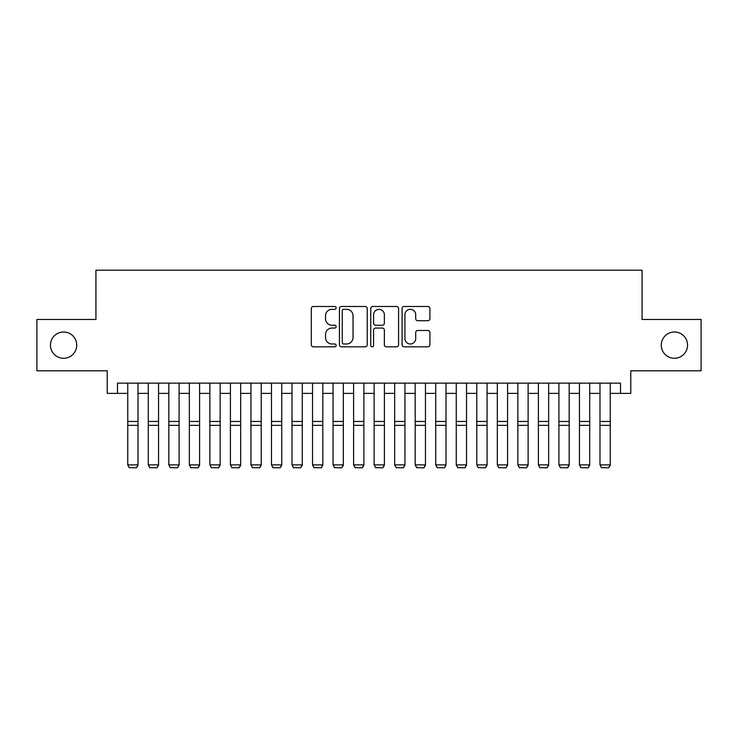 <?xml version="1.0" encoding="UTF-8"?>
<svg xmlns="http://www.w3.org/2000/svg" width="738" height="738" viewBox="0 0 738 738"><rect width="100%" height="100%" fill="white"/><g stroke="black" fill="none" stroke-linecap="round" stroke-linejoin="round"><path stroke-width="1.11" d="M336.15 307.912A1.411 1.411 0 0 0 334.738 306.501L313.327 306.501A2.011 2.011 0 0 0 311.307 308.521L311.307 344.794A2.011 2.011 0 0 0 313.327 346.814L334.738 346.814A1.411 1.411 0 0 0 336.15 345.402A1.411 1.411 0 0 0 334.738 343.991L331.971 343.991A6.448 6.448 0 0 1 325.523 337.543L325.523 334.517A6.448 6.448 0 0 1 331.971 328.069L334.738 328.069A1.411 1.411 0 0 0 336.15 326.657A1.411 1.411 0 0 0 334.738 325.246L331.971 325.246A6.448 6.448 0 0 1 325.523 318.798L325.523 315.772A6.448 6.448 0 0 1 331.971 309.323L334.738 309.323A1.411 1.411 0 0 0 336.15 307.912M661.266 345.135A13.136 13.136 0 0 0 674.412 358.281A13.136 13.136 0 0 0 687.548 345.135A13.136 13.136 0 0 0 674.412 331.999A13.136 13.136 0 0 0 661.266 345.135M50.452 345.135A13.136 13.136 0 0 0 63.588 358.281A13.136 13.136 0 0 0 76.734 345.135A13.136 13.136 0 0 0 63.588 331.999A13.136 13.136 0 0 0 50.452 345.135M427.902 320.716A2.011 2.011 0 0 0 429.913 318.696L429.913 308.521A2.011 2.011 0 0 0 427.902 306.501L404.12 306.501A2.011 2.011 0 0 0 402.099 308.521L402.099 344.794A2.011 2.011 0 0 0 404.12 346.814L427.902 346.814A2.011 2.011 0 0 0 429.913 344.794L429.913 332.506A2.011 2.011 0 0 0 427.902 330.486L417.717 330.486A2.011 2.011 0 0 0 415.706 332.506L415.706 338.594A5.387 5.387 0 0 1 410.31 343.991A5.387 5.387 0 0 1 404.922 338.594L404.922 314.72A5.387 5.387 0 0 1 410.31 309.323A5.387 5.387 0 0 1 415.706 314.72L415.706 318.696A2.011 2.011 0 0 0 417.717 320.716L427.902 320.716M117.49 393.382L117.49 383.123L620.51 383.123L620.51 393.382L630.778 393.382L630.778 370.799L701.1 370.799L701.1 319.471L642.069 319.471L642.069 270.191L95.931 270.191L95.931 319.471L36.9 319.471L36.9 370.799L107.222 370.799L107.222 393.382L127.757 393.382M367.238 308.521A2.011 2.011 0 0 0 365.218 306.501L341.445 306.501A2.011 2.011 0 0 0 339.425 308.521L339.425 344.794A2.011 2.011 0 0 0 341.445 346.814L365.218 346.814A2.011 2.011 0 0 0 367.238 344.794L367.238 308.521M372.782 306.501L396.555 306.501A2.011 2.011 0 0 1 398.575 308.521L398.575 344.794A2.011 2.011 0 0 1 396.555 346.814L386.38 346.814A2.011 2.011 0 0 1 384.369 344.794L384.369 330.08A2.011 2.011 0 0 0 382.349 328.069L375.596 328.069A2.011 2.011 0 0 0 373.585 330.08L373.585 345.402A1.411 1.411 0 0 1 372.173 346.814A1.411 1.411 0 0 1 370.762 345.402L370.762 308.521A2.011 2.011 0 0 1 372.782 306.501M138.015 393.382L148.283 393.382M158.55 393.382L168.817 393.382M179.085 393.382L189.352 393.382M199.611 393.382L209.878 393.382M220.145 393.382L230.413 393.382M240.68 393.382L250.938 393.382M261.206 393.382L271.473 393.382M281.741 393.382L292.008 393.382M302.276 393.382L312.534 393.382M322.801 393.382L333.069 393.382M343.336 393.382L353.603 393.382M363.871 393.382L374.129 393.382M384.397 393.382L394.664 393.382M404.931 393.382L415.199 393.382M425.466 393.382L435.724 393.382M445.992 393.382L456.259 393.382M466.527 393.382L476.794 393.382M487.062 393.382L497.32 393.382M507.587 393.382L517.855 393.382M528.122 393.382L538.389 393.382M548.648 393.382L558.915 393.382M569.183 393.382L579.45 393.382M589.717 393.382L599.985 393.382M610.243 393.382L620.51 393.382M343.659 309.323A1.411 1.411 0 0 0 342.248 310.735L342.248 342.58A1.411 1.411 0 0 0 343.659 343.991L346.583 343.991A6.448 6.448 0 0 0 353.032 337.543L353.032 315.772A6.448 6.448 0 0 0 346.583 309.323L343.659 309.323M384.369 314.822A5.387 5.387 0 0 0 378.972 309.425A5.387 5.387 0 0 0 373.585 314.822L373.585 323.235A2.011 2.011 0 0 0 375.596 325.246L382.349 325.246A2.011 2.011 0 0 0 384.369 323.235L384.369 314.822M138.015 383.123L138.015 465.254L136.475 467.809L129.288 467.652L136.475 467.809M129.288 467.809L127.757 464.885L138.015 464.885L136.475 467.652M127.757 383.123L127.757 464.885L129.288 467.652M158.55 383.123L158.55 465.254L157.009 467.809L149.823 467.652L157.009 467.809M149.823 467.809L148.283 464.885L158.55 464.885L157.009 467.652M148.283 383.123L148.283 464.885L149.823 467.652M179.085 383.123L179.085 465.254L177.544 467.809L170.358 467.652L177.544 467.809M170.358 467.809L168.817 464.885L179.085 464.885L177.544 467.652M168.817 383.123L168.817 464.885L170.358 467.652M199.611 383.123L199.611 465.254L198.07 467.809L190.884 467.652L198.07 467.809M190.884 467.809L189.352 464.885L199.611 464.885L198.07 467.652M189.352 383.123L189.352 464.885L190.884 467.652M220.145 383.123L220.145 465.254L218.605 467.809L211.419 467.652L218.605 467.809M211.419 467.809L209.878 464.885L220.145 464.885L218.605 467.652M209.878 383.123L209.878 464.885L211.419 467.652M240.68 383.123L240.68 465.254L239.14 467.809L231.953 467.652L239.14 467.809M231.953 467.809L230.413 464.885L240.68 464.885L239.14 467.652M230.413 383.123L230.413 464.885L231.953 467.652M261.206 383.123L261.206 465.254L259.665 467.809L252.479 467.652L259.665 467.809M252.479 467.809L250.938 464.885L261.206 464.885L259.665 467.652M250.938 383.123L250.938 464.885L252.479 467.652M281.741 383.123L281.741 465.254L280.2 467.809L273.014 467.652L280.2 467.809M273.014 467.809L271.473 464.885L281.741 464.885L280.2 467.652M271.473 383.123L271.473 464.885L273.014 467.652M302.276 383.123L302.276 465.254L300.735 467.809L293.549 467.652L300.735 467.809M293.549 467.809L292.008 464.885L302.276 464.885L300.735 467.652M292.008 383.123L292.008 464.885L293.549 467.652M322.801 383.123L322.801 465.254L321.261 467.809L314.074 467.652L321.261 467.809M314.074 467.809L312.534 464.885L322.801 464.885L321.261 467.652M312.534 383.123L312.534 464.885L314.074 467.652M343.336 383.123L343.336 465.254L341.795 467.809L334.609 467.652L341.795 467.809M334.609 467.809L333.069 464.885L343.336 464.885L341.795 467.652M333.069 383.123L333.069 464.885L334.609 467.652M363.871 383.123L363.871 465.254L362.33 467.809L355.144 467.652L362.33 467.809M355.144 467.809L353.603 464.885L363.871 464.885L362.33 467.652M353.603 383.123L353.603 464.885L355.144 467.652M384.397 383.123L384.397 465.254L382.856 467.809L375.67 467.652L382.856 467.809M375.67 467.809L374.129 464.885L384.397 464.885L382.856 467.652M374.129 383.123L374.129 464.885L375.67 467.652M404.931 383.123L404.931 465.254L403.391 467.809L396.205 467.652L403.391 467.809M396.205 467.809L394.664 464.885L404.931 464.885L403.391 467.652M394.664 383.123L394.664 464.885L396.205 467.652M425.466 383.123L425.466 465.254L423.926 467.809L416.739 467.652L423.926 467.809M416.739 467.809L415.199 464.885L425.466 464.885L423.926 467.652M415.199 383.123L415.199 464.885L416.739 467.652M445.992 383.123L445.992 465.254L444.451 467.809L437.265 467.652L444.451 467.809M437.265 467.809L435.724 464.885L445.992 464.885L444.451 467.652M435.724 383.123L435.724 464.885L437.265 467.652M466.527 383.123L466.527 465.254L464.986 467.809L457.8 467.652L464.986 467.809M457.8 467.809L456.259 464.885L466.527 464.885L464.986 467.652M456.259 383.123L456.259 464.885L457.8 467.652M487.062 383.123L487.062 465.254L485.521 467.809L478.335 467.652L485.521 467.809M478.335 467.809L476.794 464.885L487.062 464.885L485.521 467.652M476.794 383.123L476.794 464.885L478.335 467.652M507.587 383.123L507.587 465.254L506.047 467.809L498.86 467.652L506.047 467.809M498.86 467.809L497.32 464.885L507.587 464.885L506.047 467.652M497.32 383.123L497.32 464.885L498.86 467.652M528.122 383.123L528.122 465.254L526.581 467.809L519.395 467.652L526.581 467.809M519.395 467.809L517.855 464.885L528.122 464.885L526.581 467.652M517.855 383.123L517.855 464.885L519.395 467.652M548.648 383.123L548.648 465.254L547.116 467.809L539.93 467.652L547.116 467.809M539.93 467.809L538.389 464.885L548.648 464.885L547.116 467.652M538.389 383.123L538.389 464.885L539.93 467.652M569.183 383.123L569.183 465.254L567.642 467.809L560.456 467.652L567.642 467.809M560.456 467.809L558.915 464.885L569.183 464.885L567.642 467.652M558.915 383.123L558.915 464.885L560.456 467.652M589.717 383.123L589.717 465.254L588.177 467.809L580.99 467.652L588.177 467.809M580.99 467.809L579.45 464.885L589.717 464.885L588.177 467.652M579.45 383.123L579.45 464.885L580.99 467.652M610.243 383.123L610.243 465.254L608.712 467.809L601.525 467.652L608.712 467.809M601.525 467.809L599.985 464.885L610.243 464.885L608.712 467.652M599.985 383.123L599.985 464.885L601.525 467.652M138.015 421.444L127.757 421.444M138.015 425.337L127.757 425.337M158.55 421.444L148.283 421.444M158.55 425.337L148.283 425.337M179.085 421.444L168.817 421.444M179.085 425.337L168.817 425.337M199.611 421.444L189.352 421.444M199.611 425.337L189.352 425.337M220.145 421.444L209.878 421.444M220.145 425.337L209.878 425.337M240.68 421.444L230.413 421.444M240.68 425.337L230.413 425.337M261.206 421.444L250.938 421.444M261.206 425.337L250.938 425.337M281.741 421.444L271.473 421.444M281.741 425.337L271.473 425.337M302.276 421.444L292.008 421.444M302.276 425.337L292.008 425.337M322.801 421.444L312.534 421.444M322.801 425.337L312.534 425.337M343.336 421.444L333.069 421.444M343.336 425.337L333.069 425.337M363.871 421.444L353.603 421.444M363.871 425.337L353.603 425.337M384.397 421.444L374.129 421.444M384.397 425.337L374.129 425.337M404.931 421.444L394.664 421.444M404.931 425.337L394.664 425.337M425.466 421.444L415.199 421.444M425.466 425.337L415.199 425.337M445.992 421.444L435.724 421.444M445.992 425.337L435.724 425.337M466.527 421.444L456.259 421.444M466.527 425.337L456.259 425.337M487.062 421.444L476.794 421.444M487.062 425.337L476.794 425.337M507.587 421.444L497.32 421.444M507.587 425.337L497.32 425.337M528.122 421.444L517.855 421.444M528.122 425.337L517.855 425.337M548.648 421.444L538.389 421.444M548.648 425.337L538.389 425.337M569.183 421.444L558.915 421.444M569.183 425.337L558.915 425.337M589.717 421.444L579.45 421.444M589.717 425.337L579.45 425.337M610.243 421.444L599.985 421.444M610.243 425.337L599.985 425.337"/></g></svg>
